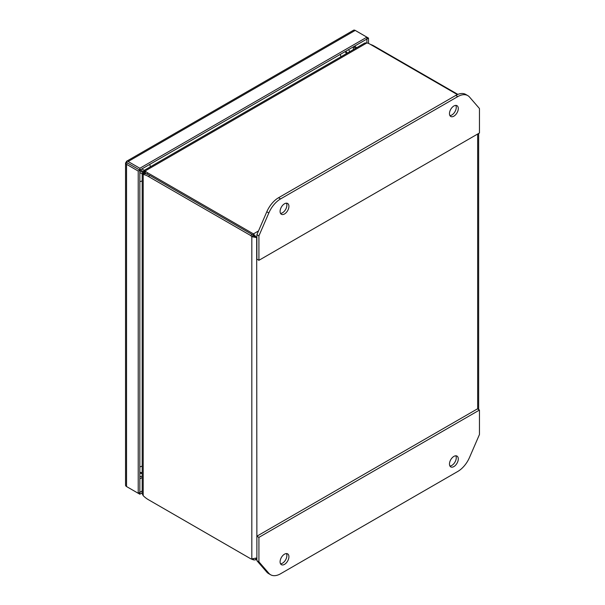 <?xml version="1.0" encoding="UTF-8"?>
<svg xmlns="http://www.w3.org/2000/svg" width="605" height="605" viewBox="0 0 605 605"><rect width="100%" height="100%" fill="white"/><g stroke="black" fill="none" stroke-linecap="round" stroke-linejoin="round"><path stroke-width="0.91" d="M353.358 49.61L353.358 46.85L355.748 48.226M354.401 46.245L356.791 47.621M366.902 42.902L366.902 39.03L139.838 170.118L127.209 162.836L126.324 161.414A3.433 1.981 60 0 1 126.437 161.346A3.433 1.981 60 0 1 128.154 161.512L139.838 168.266L139.838 170.118L126.536 162.442L126.324 161.414M142.19 491.003L139.838 492.364L139.838 170.126L138.227 171.056L126.536 164.303A3.433 1.981 180 0 1 125.537 162.904A3.433 1.981 180 0 1 125.537 162.775L128.147 163.373M139.838 168.266L366.902 37.17L368.513 38.1L366.902 39.03L366.902 37.17L355.218 30.416A3.433 1.981 -120 0 0 353.501 30.25A3.433 1.981 -120 0 0 353.396 30.318M127.443 162.972L126.536 162.435L125.537 162.775M125.537 485.013A3.433 1.981 0 0 0 125.537 485.142A3.433 1.981 0 0 0 126.536 486.541L138.227 493.287L138.227 171.056M128.154 487.471A3.433 1.981 60 0 1 128.139 487.464L139.838 494.217L139.838 492.364L138.227 493.287M368.513 38.1L368.513 43.439M142.19 492.863L139.838 494.217M128.063 163.32L127.209 162.836M126.543 162.45L127.103 162.775M449.916 115.608A6.239 3.6 120 0 0 456.253 107.365A6.239 3.6 120 0 0 455.807 105.391M449.47 113.634A6.239 3.6 -60 0 1 452.192 107.357A6.239 3.6 -60 0 1 456.994 105.686A6.239 3.6 -60 0 1 458.287 108.537A6.239 3.6 -60 0 1 455.565 114.814A6.239 3.6 -60 0 1 450.755 116.485A6.239 3.6 -60 0 1 449.47 113.634M280.538 213.391A6.239 3.6 120 0 0 286.883 205.148A6.239 3.6 120 0 0 286.437 203.174M280.092 211.417A6.239 3.6 -60 0 1 282.815 205.14A6.239 3.6 -60 0 1 287.625 203.469A6.239 3.6 -60 0 1 288.918 206.328A6.239 3.6 -60 0 1 286.195 212.605A6.239 3.6 -60 0 1 281.385 214.276A6.239 3.6 -60 0 1 280.092 211.417M280.584 198.909A19.957 11.525 120 0 0 268.839 212.952L258.917 235.867L258.917 260.316L479.462 132.979L479.462 108.537L469.541 97.072A19.957 11.525 120 0 0 467.778 95.613A19.957 11.525 120 0 0 457.796 96.596L280.584 198.909L278.55 197.737A19.957 11.525 120 0 0 266.805 211.773L256.883 234.695L258.917 235.867M467.778 95.613L465.744 94.433A19.957 11.525 120 0 0 455.769 95.424L278.55 197.737M258.917 260.316L256.883 259.144L256.883 234.695M280.538 563.792A6.239 3.6 120 0 0 286.883 555.556A6.239 3.6 120 0 0 286.437 553.583M288.918 556.729A6.239 3.6 -60 0 1 286.195 563.005A6.239 3.6 -60 0 1 281.385 564.677A6.239 3.6 -60 0 1 280.092 561.818A6.239 3.6 -60 0 1 282.815 555.541A6.239 3.6 -60 0 1 287.625 553.87A6.239 3.6 -60 0 1 288.918 556.729M449.916 466.009A6.239 3.6 120 0 0 456.253 457.766A6.239 3.6 120 0 0 455.807 455.792M458.287 458.945A6.239 3.6 -60 0 1 455.565 465.222A6.239 3.6 -60 0 1 450.755 466.894A6.239 3.6 -60 0 1 449.47 464.035A6.239 3.6 -60 0 1 452.192 457.758A6.239 3.6 -60 0 1 456.994 456.087A6.239 3.6 -60 0 1 458.287 458.945M457.796 471.446A19.957 11.525 120 0 0 469.541 457.41L479.462 434.488L479.462 410.046L258.917 537.376L258.917 561.826L268.839 573.283A19.957 11.525 120 0 0 270.601 574.75A19.957 11.525 120 0 0 280.584 573.759L457.796 471.446M258.917 561.826L256.883 560.654L266.805 572.111A19.957 11.525 120 0 0 268.575 573.578L270.601 574.75M258.917 537.376L256.883 536.204L256.883 560.654M479.462 410.046L477.436 408.874L256.883 536.204M256.883 557.848L256.671 237.621L253.427 235.753L253.427 233.885L256.671 237.621L251.816 236.676L251.816 558.914L256.671 557.969L255.166 559.95L253.427 559.844L253.427 559.111M476.748 105.391L478.51 107.425M253.412 235.731L255.06 236.691M258.501 230.959L253.427 233.885L147.476 172.712A11.215 6.474 180 0 1 145.268 170.905L145.268 172.765A11.215 6.474 0 0 0 146.607 174.013M366.948 42.917L364.815 42.993L143.967 170.497L143.71 171.177L145.268 170.905L366.948 42.917A11.215 6.474 180 0 1 370.079 44.195L457.38 94.599M250.674 235.526L251.816 236.676L253.427 235.753L252.285 234.604L250.674 235.526L148.308 176.426L149.919 175.503L252.285 234.604M149.919 175.503A21.5 12.418 -120 0 0 144.807 173.567L143.196 174.497A21.5 12.418 60 0 1 148.308 176.426M253.427 559.844L250.674 558.74L148.308 499.639A21.5 12.418 60 0 1 143.196 495.669L143.196 174.497L142.651 173.015L144.345 173.575M457.872 94.395L374.132 46.048A21.5 12.418 -120 0 0 370.57 44.483M144.565 173.575L143.181 173.106A11.215 4.583 108.4 0 0 142.651 173.015L142.19 173.575L142.19 493.786L143.196 495.669M145.155 172.561L144.058 171.586A11.215 4.583 131.6 0 1 143.71 171.177L145.049 172.364M144.224 170.353L141.88 168.939M345.062 51.637L346.491 53.573M139.838 172.569L142.19 173.869M142.19 472.626L139.838 472.361M140.723 473.435L142.19 473.586M347.323 53.089L346.461 51.894M145.298 172.803L140.345 169.823M144.852 173.575L139.838 170.799M149.76 164.394A9.982 5.763 60 0 1 150.305 166.836M340.849 56.832A9.982 5.763 -120 0 0 340.297 54.382M142.19 180.895A9.982 5.763 180 0 1 139.838 181.636M139.838 466.848A9.982 5.763 -0 0 0 142.19 466.107M140.708 476.475L139.838 476.974M355.218 45.768L355.218 46.714M142.19 477.511L139.838 478.865M128.154 161.512L355.218 30.416M126.536 486.541L126.536 164.303M268.839 212.952L266.805 211.773M457.796 96.596L455.769 95.424M268.839 573.283L266.805 572.111M477.647 134.03L477.647 408.995M147.476 174.316L147.476 172.712M373.709 46.29L374.132 46.048M349.713 51.712L348.631 49.572M139.838 476.483L142.19 476.339M353.501 30.25L126.437 161.346M125.537 162.904L125.537 485.142M255.552 559.776L256.883 559.012M478.653 409.577L478.653 133.455"/></g></svg>
